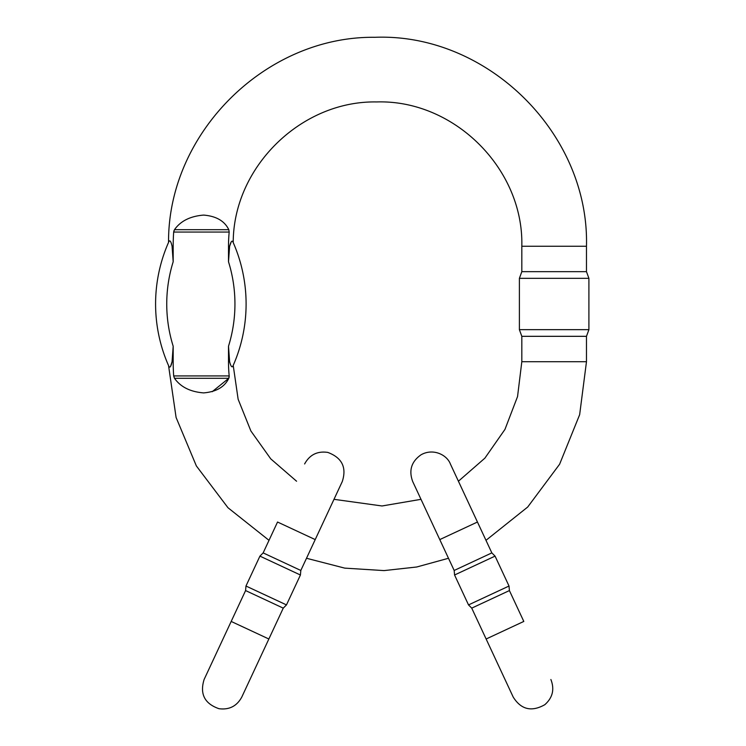 <?xml version="1.0" encoding="UTF-8"?>
<svg xmlns="http://www.w3.org/2000/svg" width="746" height="746" viewBox="0 0 746 746"><rect width="100%" height="100%" fill="white"/><g stroke="black" fill="none" stroke-linecap="round" stroke-linejoin="round"><path stroke-width="1.12" d="M173.678 232.062L174.48 229.693C180.523 221.058 190.23 216.181 203.611 215.09C216.181 216.107 224.583 220.975 228.798 229.693L229.181 232.062L173.678 232.062A204.311 204.311 0 0 0 173.184 246.264L173.184 261.753L172.065 246.264C171.076 241.769 170.069 240.091 169.062 241.238A152.837 152.837 0 0 0 169.062 366.743C168.382 365.232 168.382 365.232 169.062 366.743C168.382 365.232 168.382 365.232 169.062 366.743C170.069 367.899 171.076 366.221 172.065 361.726L173.184 346.228L173.184 361.726L172.065 361.726L170.592 366.37M229.619 361.726L228.5 361.726L228.5 346.228L229.619 361.726C230.738 365.997 231.782 367.573 232.761 366.435C233.367 365.083 233.367 365.083 232.761 366.435C233.367 365.083 233.367 365.083 232.761 366.435A152.837 152.837 0 0 0 232.761 241.545C233.367 242.907 233.367 242.907 232.761 241.545C233.367 242.907 233.367 242.907 232.761 241.545C231.782 240.408 230.738 241.984 229.619 246.264L228.5 261.753L228.5 246.264A148.995 148.995 0 0 1 229.181 232.062M212.162 391.725L228.798 378.287C224.611 386.988 216.219 391.855 203.611 392.9C190.295 391.837 180.579 386.969 174.48 378.287L173.678 375.919A204.311 204.311 0 0 1 173.184 361.726M229.143 377.224L229.181 375.919L228.798 378.287L174.48 378.287M228.5 361.726A148.995 148.995 0 0 0 229.181 375.919L173.678 375.919M228.5 246.264L229.619 246.264L231.26 241.816M173.939 230.747L173.781 231.363M169.062 241.238C168.382 242.748 168.382 242.748 169.062 241.238C168.382 242.748 168.382 242.748 169.062 241.238A152.837 152.837 0 0 0 169.062 366.743M586.477 361.726L521.818 361.726L521.818 336.325L586.477 336.325L586.477 361.726L579.651 414.673L559.603 464.236L527.702 507.028L485.982 540.328M233.218 242.571C233.302 167.076 301.17 100.533 376.646 101.941C454.072 99.479 523.823 168.829 521.818 246.264L521.818 271.665L586.477 271.665L588.902 278.323L519.393 278.323L519.393 329.657L588.902 329.657L588.902 278.323M476.47 519.934L450.37 463.965L477.449 522.023L439.776 539.591L412.697 481.515C408.612 470.418 411.428 461.494 421.126 454.743C433.137 447.982 446.919 454.808 450.37 463.947M439.776 539.591L454.174 570.466L491.838 552.898L477.449 522.023M550.884 679.513C554.698 689.304 552.683 697.697 544.832 704.681C531.618 712.15 521.081 709.614 513.211 697.081L486.131 639.005L523.804 621.437L509.406 590.571L471.733 608.13L468.516 604.913L509.014 586.03L495.064 556.115L454.566 574.998L468.516 604.913M491.838 552.898L495.064 556.115M509.406 590.571L509.014 586.03M230.206 623.535L204.106 679.503L231.185 621.437L268.858 639.005L241.779 697.081C236.836 706.154 229.236 710.024 218.988 708.7C204.6 703.702 199.639 693.976 204.106 679.513M268.858 639.005L283.256 608.139L245.583 590.571L231.185 621.437M421.005 499.326L382.027 505.975L333.994 499.326L342.293 481.515L315.213 539.591L277.54 522.032L263.151 552.898L300.815 570.466L300.424 575.007L259.925 556.124L245.975 586.03L286.473 604.913L300.424 575.007M245.583 590.571L245.975 586.03M263.151 552.898L259.925 556.124M173.184 246.264L172.065 246.264M521.818 246.264L586.477 246.264L586.477 271.665M228.5 346.228A141.675 141.675 0 0 0 228.5 261.753M173.184 261.753A141.675 141.675 0 0 0 173.184 346.228M174.48 229.693L228.798 229.693M521.818 361.726L517.547 396.564L504.967 429.388L484.872 458.165L458.417 481.226M296.572 481.226L270.742 458.855L250.898 431.011L238.133 399.241L233.218 365.409M448.486 558.269L416.725 566.997L384.059 570.597L344.736 568.126L306.503 558.269M269.008 540.337L227.978 507.737L196.357 465.924L176.093 417.48L168.549 365.596M168.549 242.385C167.897 133.068 265.501 36.022 374.809 37.3C487.427 32.899 589.424 133.599 586.477 246.264M586.477 336.325L588.902 329.657M521.818 336.325L519.393 329.657M521.818 271.665L519.393 278.323M486.131 639.005L471.733 608.13M454.174 570.466L454.566 574.998M304.62 463.956C309.674 454.734 317.395 450.892 327.792 452.412C342.004 457.727 346.834 467.434 342.293 481.515L342.293 481.524M315.213 539.591L300.815 570.466M283.256 608.139L286.473 604.913"/></g></svg>
